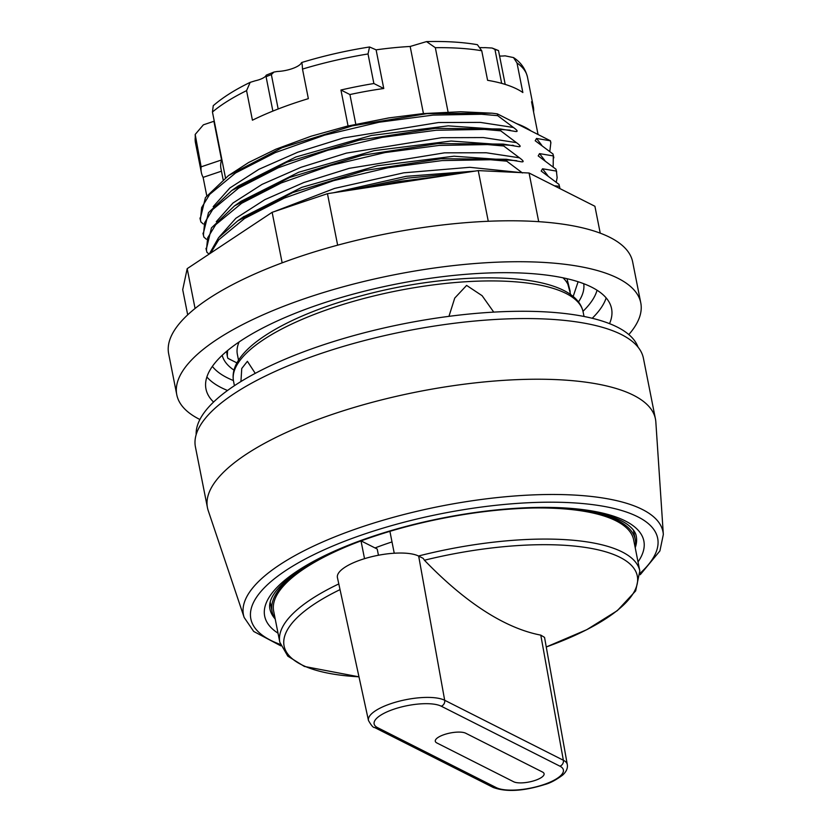 <?xml version="1.0" encoding="UTF-8"?>
<svg xmlns="http://www.w3.org/2000/svg" width="832" height="832" viewBox="0 0 832 832"><rect width="100%" height="100%" fill="white"/><g stroke="black" fill="none" stroke-linecap="round" stroke-linejoin="round"><path stroke-width="1.25" d="M378.446 555.246L377.218 549.047L375.034 547.945A150.873 48.121 -11.2 0 1 392.007 541.923M389.906 531.326L394.243 553.228M493.74 312.114L482.113 295.693L466.606 285.407L454.73 298.095L448.958 316.337M255.247 373.35L247.395 361.317L241.758 368.482L240.937 381.534M638.04 347.131A225.493 71.926 168.8 0 0 490.62 312.302A225.493 71.926 168.8 0 0 196.165 434.626M640.245 574.694L659.901 550.93L663.333 534.498L655.834 421.949A228.342 72.831 168.8 0 0 655.439 418.954L643.427 358.301A228.342 72.831 168.8 0 0 621.483 334.589A228.342 72.831 168.8 0 0 362.43 341.078A228.342 72.831 168.8 0 0 195.437 447.002L207.449 507.666A228.342 72.831 168.8 0 0 208.218 510.578L244.171 617.49L253.687 631.446L280.842 645.861M361.026 540.862L375.034 547.945M364.53 558.678L361.005 540.873M528.767 508.082A183.498 58.531 -11.2 0 1 633.662 539.885L639.818 571.002A183.498 58.531 168.8 0 0 418.496 556.005M338.801 583.929A183.498 58.531 168.8 0 0 279.822 642.283L273.666 611.166A183.498 58.531 -11.2 0 1 358.54 541.788M639.818 571.002L635.658 590.907L617.344 610.626L586.81 629.668L546.26 646.974A180.045 57.429 168.8 0 0 626.579 561.257A180.045 57.429 168.8 0 0 424.424 560.227L423.197 558.376L418.673 556.088A43.555 13.894 168.8 0 0 369.138 557.357A43.555 13.894 168.8 0 0 337.428 577.606L368.462 720.46A40.862 13.031 168.8 0 1 398.216 701.459A40.862 13.031 168.8 0 1 444.683 700.274A4.888 4.295 116.8 0 1 441.241 706.202L559.915 766.178A35.963 11.471 -11.2 0 1 543.483 784.68A35.963 11.471 -11.2 0 1 496.267 787.613L377.582 727.646A4.888 4.295 116.8 0 1 374.473 727.459L493.158 787.436A4.888 4.295 -63.2 0 0 496.267 787.613M340.038 589.618A180.045 57.429 168.8 0 0 358.977 676.811M424.424 560.227A609.284 221.541 72.4 0 0 540.79 635.128L544.544 637.385L567.299 764.566A40.862 13.031 168.8 0 0 563.358 760.25A4.888 4.295 116.8 0 1 559.915 766.178M635.18 547.55A185.12 59.051 168.8 0 0 635.263 539.562A185.12 59.051 168.8 0 0 580.112 509.922M311.75 563.066A185.12 59.051 168.8 0 0 272.064 611.478A185.12 59.051 168.8 0 0 275.184 618.831M522.434 172.962L506.73 161.169L506.355 159.276L520.187 161.585C524.358 162.458 524.108 161.2 519.438 157.799L503.734 146.006L487.542 144.581L439.088 145.423L385.07 152.558L330.637 165.474L281.278 182.936L241.613 203.289L215.696 224.692L207.636 237.91L206.43 250.224L206.939 252.273L209.061 254.145M206.721 251.493L206.877 252.283M503.724 146.006L503.35 144.113L517.182 146.411C521.352 147.295 521.102 146.037 516.433 142.636L500.729 130.842L484.536 129.418L436.093 130.26L382.065 137.394L327.631 150.301L278.273 167.773L238.607 188.126L212.69 209.529L204.63 222.747L203.424 235.061L203.934 237.11L206.315 239.2M203.715 236.319L203.871 237.12M500.729 130.842L500.354 128.95L514.176 131.248C518.346 132.132 518.097 130.874 513.427 127.473L497.723 115.669L481.541 114.254L433.087 115.097L379.059 122.231L324.626 135.138L275.278 152.61L235.602 172.962L209.695 194.366L201.635 207.584L200.429 219.898L200.928 221.946L203.226 223.964M200.71 221.156L200.866 221.957M227.562 350.563L227.302 356.023A179.41 57.231 168.8 0 0 227.365 356.377A179.41 57.231 168.8 0 0 227.874 358.332L236.922 362.908M559.853 188.562L559.302 186.264L554.414 185.806M558.99 184.35L559.364 186.243M556.254 182.135L557.138 177.694L556.39 171.08L542.537 168.782L541.195 171.07L558.927 184.35M555.984 169.187L556.358 171.038M553.176 166.899L553.301 155.927L539.531 153.618L538.2 155.906L555.922 169.187M552.989 154.014L553.363 155.917M550.753 142.646L550.285 140.774L536.536 138.455L535.194 140.743L553.01 154.014L553.852 157.789M497.723 115.669L497.37 113.88L550.358 140.754M570.513 294.466L569.369 288.652A169.218 53.976 168.8 0 0 562.994 277.815M239.127 341.942A169.218 53.976 168.8 0 0 237.37 354.39L238.524 360.204M530.951 130.863A169.218 53.976 168.8 0 0 516.755 123.677M570.19 292.822L567.538 283.026L563.347 277.888M228.55 175.531L248.581 162.531L275.787 149.24L311.106 136.209L347.11 126.183L388.835 117.905L423.041 113.599L460.647 111.748L491.993 113.194L426.878 113.662L352.404 125.84L282.058 147.722L228.55 175.531L205.452 197.558L200.19 219.097M553.779 157.851L553.498 155.886M509.538 130.104L448.198 125.861L371.353 135.46L295.818 157.009L238.191 185.994M500.313 128.97L435.167 128.378L359.185 140.14L286.832 162.198L231.702 190.57L208.499 212.659L203.164 234.114M503.36 144.102L438.069 143.572L362.014 155.324L289.619 177.466L234.52 205.878L211.453 227.895L206.284 249.382M559.541 187.086L559.395 186.233M516.724 160.69L454.002 156.208L377.239 165.786L301.777 187.356L242.996 217.162M506.366 159.266L441.158 158.735L365.206 170.446L292.833 192.535L237.713 220.886L218.546 237.734L209.3 253.989M475.03 171.101L406.193 176.322L333.601 192.733M464.131 172.765L407.597 178.121L348.826 190.414M226.595 351.374L227.188 355.482M541.788 145.298L536.526 138.455M513.427 127.473L480.345 122.398L438.485 122.533L343.273 137.998L297.762 152.214L258.898 169.312L229.882 187.97L213.19 206.658M544.814 160.493L539.531 153.618M547.799 175.646L542.526 168.782M519.428 157.799L486.273 152.766L444.538 152.838L349.263 168.324L303.826 182.52L264.888 199.638L235.882 218.265L219.222 236.954M521.196 172.63L469.778 167.305L403.77 172.817L334.537 188.427L274.238 211.609M269.994 213.741L234.25 237.442M550.815 142.99L549.817 151.393M227.302 356.023L227.053 350.99M210.631 253.105L218.702 239.855L244.608 218.452L284.284 198.099L333.632 180.638L388.066 167.721L442.094 160.586L490.547 159.744L506.73 161.169M370.469 187.096L398.57 181.542L444.319 175.802M578.105 281.736L573.175 296.473M550.909 142.969A179.41 57.231 168.8 0 0 550.846 142.615A179.41 57.231 168.8 0 0 550.337 140.65M497.37 113.88A179.41 57.231 168.8 0 0 491.993 113.194M271.357 74.599L273.936 72.062L277.243 71.49A17.94 5.72 168.8 0 0 301.257 63.222C301.787 61.412 302.203 63.367 302.494 69.087L308.35 98.654A169.218 53.976 168.8 0 0 252.429 120.203L246.574 90.636L250.182 82.347L255.33 80.766A13.052 4.16 168.8 0 0 265.637 76.159C266.594 74.526 266.739 74.703 266.074 76.7A167.18 53.321 -11.2 0 1 271.357 74.599L278.169 108.992M348.057 125.954L340.943 90.012L349.918 94.546A149.24 47.601 -11.2 0 1 383.76 88.514L373.88 83.522L368.025 53.955L369.564 46.977L376.106 49.847A149.24 47.601 -11.2 0 1 410.166 46.467L426.514 41.6L435.334 47.694L448.063 111.987M480.563 47.528A13.052 4.16 168.8 0 0 485.035 47.632L492.086 48.027L494.946 49.452A167.18 53.321 -11.2 0 1 498.503 50.565L505.201 84.406M499.585 56.035A17.94 5.72 168.8 0 0 505.097 55.838L513.5 57.574L516.994 62.962L522.85 92.529A169.218 53.976 168.8 0 0 487.594 80.309L481.738 50.742L477.391 44.689C462.602 42.141 445.65 41.111 426.514 41.6M223.122 179.556L220.938 168.542A149.24 47.601 -11.2 0 1 221.572 159.952L201.136 166.837L195.187 134.441L203.382 124.831L213.907 121.285A149.24 47.601 -11.2 0 1 214.146 120.598M206.752 195.728L203.112 177.362L221.458 171.184M203.112 177.362A169.218 53.976 -11.2 0 1 201.334 172.422A169.218 53.976 -11.2 0 1 201.136 166.837M349.918 94.546L355.784 124.176M340.943 90.012A169.218 53.976 -11.2 0 1 373.88 83.522M538.034 134.43L531.554 101.743A169.218 53.976 -11.2 0 1 533.333 106.683A169.218 53.976 -11.2 0 1 533.572 111.925M250.182 82.347C234.967 89.721 222.654 97.51 213.252 105.695L212.451 112.008L225.472 177.767M213.907 121.285L221.572 159.952M410.166 46.467L423.446 113.568M376.106 49.847L383.76 88.514M301.257 63.222L301.933 62.577M265.637 76.159C266.594 74.526 266.739 74.703 266.074 76.7L272.875 111.093M266.469 75.046L273.936 72.062M498.503 50.565L492.086 48.027M494.946 49.452L501.665 83.377M655.439 418.954A228.342 72.831 168.8 0 0 633.485 395.252A228.342 72.831 168.8 0 0 374.431 401.742A228.342 72.831 168.8 0 0 207.449 507.666M600.236 233.168L594.911 206.274L529.069 173.004L478.244 170.612L327.454 193.679L272.137 212.316L187.19 268.653L182.707 289.682L187.689 314.85M195.073 308.474L187.19 268.653M640.775 302.879L632.663 261.934A236.506 75.431 168.8 0 0 609.929 237.38A236.506 75.431 168.8 0 0 341.619 244.109A236.506 75.431 168.8 0 0 168.667 353.808L176.779 394.753A236.506 75.431 -11.2 0 1 394.118 274.82A236.506 75.431 -11.2 0 1 640.775 302.879A236.506 75.431 -11.2 0 1 628.826 334.568M583.742 283.702A184.309 58.791 -11.2 0 1 578.49 301.912M233.99 370.126A184.309 58.791 -11.2 0 1 222.196 355.295M213.574 402.043A206.731 65.936 -11.2 0 1 205.972 388.97A206.731 65.936 -11.2 0 1 357.157 293.072A206.731 65.936 -11.2 0 1 591.698 287.196A206.731 65.936 -11.2 0 1 611.572 308.662A206.731 65.936 -11.2 0 1 609.523 323.638M199.898 419.505A236.506 75.431 -11.2 0 1 199.503 419.307A236.506 75.431 -11.2 0 1 176.779 394.753M538.71 221.676L529.069 173.004M488.27 221.27L478.244 170.612M337.646 245.17L327.454 193.679M282.152 262.85L272.137 212.316M465.878 281.736A178.194 56.836 -11.2 0 1 583.118 311.938C577.678 285.594 529.152 274.726 463.996 278.626C418.891 281.684 374.847 290.368 331.854 304.668C299.458 315.713 274.238 328.13 256.173 341.931C247.655 348.514 241.426 355.17 237.484 361.899C233.678 368.389 232.357 374.806 233.522 381.16A178.194 56.836 -11.2 0 1 465.878 281.736M540.79 635.128L563.358 760.25L444.683 700.274L418.673 556.088M377.582 727.646A35.963 11.471 -11.2 0 1 394.014 709.145A35.963 11.471 -11.2 0 1 441.241 706.202M513.656 781.758L436.862 742.955A16.307 5.2 -11.2 0 1 444.319 734.562A16.307 5.2 -11.2 0 1 465.733 733.231L542.516 772.034A16.307 5.2 -11.2 0 1 535.07 780.426A16.307 5.2 -11.2 0 1 513.656 781.758M635.211 547.726A186.753 59.571 168.8 0 0 636.262 536.214C635.721 532.459 632.861 528.601 627.682 524.638C622.96 521.165 616.273 518.097 607.62 515.434C573.279 504.681 509.153 505.346 445.775 517.754C377.582 530.65 315.359 555.755 288.049 578.947C274.394 590.481 268.33 600.423 269.859 608.764A186.753 59.571 168.8 0 0 275.215 619.008M513.718 145.527L451.1 141.034L374.213 150.634L298.646 172.255L241.062 201.271L234.52 205.878M516.433 142.636L483.371 137.561L441.574 137.706L346.414 153.109L300.966 167.315L262.028 184.392L233.002 202.998L216.278 221.686M570.159 291.356L566.998 278.689M513.5 57.574C520.718 62.223 525.377 68.734 527.478 77.116A169.218 53.976 168.8 0 0 516.994 62.962M481.738 50.742A169.218 53.976 168.8 0 0 435.334 47.694M368.025 53.955A169.218 53.976 168.8 0 0 302.494 69.087M246.574 90.636A169.218 53.976 168.8 0 0 212.451 112.008M195.281 137.27A169.218 53.976 168.8 0 0 195.478 142.854L201.334 172.422M663.333 534.498A213.834 68.203 168.8 0 0 642.408 509.496A213.834 68.203 168.8 0 0 395.637 516.693A213.834 68.203 168.8 0 0 244.171 617.49M640.151 573.217A207.355 66.134 168.8 0 0 637.738 516.755A207.355 66.134 168.8 0 0 356.616 536.786A207.355 66.134 168.8 0 0 280.363 644.457M638.019 561.912A193.284 61.651 168.8 0 0 625.279 520.946A193.284 61.651 168.8 0 0 377.385 534.82A193.284 61.651 168.8 0 0 278.023 633.194M206.877 376.979A206.731 65.936 168.8 0 0 227.521 390.478M592.228 318.271A206.731 65.936 168.8 0 0 606.164 297.918M597.054 290.233A198.578 63.336 -11.2 0 1 582.993 311.314M233.407 380.526A198.578 63.336 -11.2 0 1 212.368 366.402M584.022 316.462L583.118 311.938M234.416 385.684L233.522 381.16M279.822 642.283L287.799 656.146L304.366 666.442L358.987 676.842M493.158 787.436C506.106 792.241 523.38 791.253 544.991 784.472C550.077 783.141 555.963 780.021 562.65 775.102C566.353 771.711 567.902 768.206 567.299 764.566M374.473 727.459C373.298 727.813 371.29 725.483 368.462 720.46M270.182 601.973L272.064 611.478M633.381 530.057L635.263 539.562M238.118 186.046L231.702 190.57M244.13 216.372L237.713 220.886M510.359 130.291L509.402 130.062M513.126 145.392L512.418 145.226M241.03 201.261L239.106 202.644M199.971 218.005L200.346 219.908M202.977 233.168L203.351 235.071M556.473 171.059L556.67 172.058M205.982 248.342L206.357 250.234M559.478 186.222L559.853 188.126M227.001 354.484L227.365 356.377M527.478 77.116L533.333 106.683M195.187 134.441L195.478 142.854M369.564 46.977C346.237 50.648 323.669 55.817 301.839 62.462"/></g></svg>
